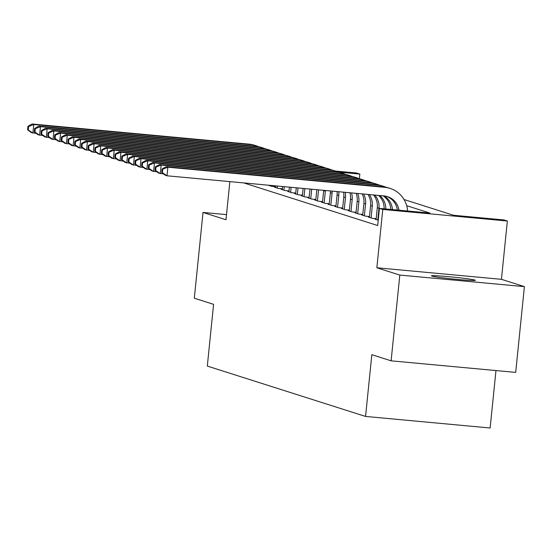<?xml version="1.0" encoding="UTF-8"?>
<svg xmlns="http://www.w3.org/2000/svg" width="552" height="552" viewBox="0 0 552 552"><rect width="100%" height="100%" fill="white"/><g stroke="black" fill="none" stroke-linecap="round" stroke-linejoin="round"><path stroke-width="0.83" d="M474.941 280.085A22.087 0.945 5.8 0 0 451.281 276.925A22.087 0.945 5.8 0 0 431.416 275.855A22.087 0.945 5.8 0 0 431.843 276.083A22.087 0.945 5.8 0 0 455.497 279.243A22.087 0.945 5.8 0 0 475.362 280.312A22.087 0.945 5.8 0 0 474.941 280.085M404.043 199.52L453.496 215.266L504.004 219.951L507.357 221.014L382.771 209.456L379.417 208.387L429.925 213.079L406.679 205.675M501.437 279.326L376.85 267.768L399.814 275.075L391.106 360.829L515.692 372.393L524.4 286.64L501.437 279.326L507.357 221.014M495.972 370.564L490.141 428L365.555 416.436L207.317 366.079L213.589 304.338L194.311 298.204L203.019 212.444L225.982 219.758L229.86 181.622M335.609 171.065L356.495 173.004L359.849 174.073L338.514 172.093M359.373 178.744L359.849 174.073M399.814 275.075L524.4 286.64M226.506 214.624L203.019 212.444M376.133 219.275L374.932 219.165L378.217 220.207M369.426 217.143L368.232 217.033L372.255 218.309L376.195 218.675M362.726 215.004L361.526 214.894L365.548 216.177L369.488 216.543M356.019 212.872L354.819 212.762L358.841 214.045L362.781 214.411M349.312 210.74L348.112 210.629L352.135 211.906L356.081 212.272M342.606 208.608L341.412 208.49L345.435 209.774L349.375 210.139M335.906 206.469L334.705 206.358L338.728 207.642L342.668 208.007M329.199 204.337L327.998 204.226L332.021 205.503L335.961 205.875M322.492 202.204L321.292 202.094L325.314 203.371L329.261 203.736M315.785 200.072L314.592 199.955L318.614 201.238L322.554 201.604M309.085 197.933L307.885 197.823L311.908 199.106L315.847 199.472M302.379 195.801L301.178 195.691L305.201 196.967L309.148 197.333M295.672 193.669L294.471 193.559L298.494 194.835L302.441 195.201M288.965 191.53L287.771 191.42L291.794 192.703L295.734 193.069M282.265 189.398L281.065 189.288L285.087 190.571L289.027 190.937M275.558 187.266L274.358 187.156L278.38 188.432L282.327 188.798M268.134 185.175L271.674 186.3L275.62 186.666M243.722 182.905L377.678 225.54L379.417 208.387M376.85 267.768L382.771 209.456M391.106 360.829L371.827 354.694L365.555 416.436M36.266 133.425L31.216 132.577L27.6 129.755L28.269 129.968L28.621 126.539L27.945 126.325L27.6 129.755M27.945 126.325L32.085 124L249.104 144.141A25.882 25.337 -72.3 0 1 254.334 145.204L256.011 145.735A25.882 25.337 -72.3 0 1 258.488 146.666M32.085 124L33.762 124.531L250.774 144.672A25.882 25.337 -72.3 0 1 256.011 145.735M28.621 126.539L33.762 124.531L32.892 133.108L28.269 129.968M270.501 185.927L270.556 185.396M42.973 135.557L37.916 134.709L34.307 131.893L34.976 132.107L35.321 128.678L34.652 128.464L34.307 131.893M34.652 128.464L38.792 126.132L255.804 146.273A25.882 25.337 -72.3 0 1 261.041 147.336L262.717 147.867A25.882 25.337 -72.3 0 1 265.188 148.805M38.792 126.132L40.468 126.67L257.48 146.804A25.882 25.337 -72.3 0 1 262.717 147.867M35.321 128.678L40.468 126.67L39.592 135.247L34.976 132.107M277.207 188.059L277.414 186.031M275.531 187.528L275.696 185.872M49.68 137.69L44.622 136.841L41.007 134.026L41.683 134.239L42.028 130.81L41.359 130.596L41.007 134.026M41.359 130.596L45.492 128.271L262.51 148.405A25.882 25.337 -72.3 0 1 267.748 149.468L269.424 149.999A25.882 25.337 -72.3 0 1 271.894 150.938M45.492 128.271L47.168 128.802L264.187 148.936A25.882 25.337 -72.3 0 1 269.424 149.999M42.028 130.81L47.168 128.802L46.299 137.379L41.683 134.239M283.914 190.198L284.273 186.673M282.238 189.66L282.555 186.514M56.387 139.828L51.329 138.98L47.714 136.158L48.383 136.372L48.735 132.942L48.065 132.728L47.714 136.158M48.065 132.728L52.199 130.403L269.217 150.537A25.882 25.337 -72.3 0 1 274.454 151.6L276.131 152.138A25.882 25.337 -72.3 0 1 278.601 153.07M52.199 130.403L53.875 130.934L270.894 151.075A25.882 25.337 -72.3 0 1 276.131 152.138M48.735 132.942L53.875 130.934L53.006 139.511L48.383 136.372M290.621 192.331L291.125 187.307M288.944 191.792L289.414 187.149M63.087 141.961L58.036 141.112L54.42 138.29L55.09 138.504L55.441 135.074L54.765 134.86L54.42 138.29M54.765 134.86L58.905 132.535L275.924 152.676A25.882 25.337 -72.3 0 1 281.154 153.739L282.831 154.27A25.882 25.337 -72.3 0 1 285.308 155.202M58.905 132.535L60.582 133.073L277.594 153.208A25.882 25.337 -72.3 0 1 282.831 154.27M55.441 135.074L60.582 133.073L59.713 141.643L55.09 138.504M297.321 194.463L297.983 187.942M295.644 193.931L296.272 187.783M69.793 144.093L64.736 143.244L61.127 140.429L61.796 140.643L62.141 137.213L61.472 136.999L61.127 140.429M61.472 136.999L65.612 134.667L282.624 154.808A25.882 25.337 -72.3 0 1 287.861 155.871L289.538 156.402A25.882 25.337 -72.3 0 1 292.008 157.341M65.612 134.667L67.289 135.205L284.301 155.34A25.882 25.337 -72.3 0 1 289.538 156.402M62.141 137.213L67.289 135.205L66.412 143.782L61.796 140.643M304.028 196.595L304.842 188.577M302.351 196.063L303.131 188.418M76.5 146.225L71.443 145.383L67.827 142.561L68.503 142.775L68.848 139.345L68.179 139.132L67.827 142.561M68.179 139.132L72.312 136.806L289.331 156.94A25.882 25.337 -72.3 0 1 294.568 158.003L296.245 158.534A25.882 25.337 -72.3 0 1 298.715 159.473M72.312 136.806L73.989 137.338L291.007 157.472A25.882 25.337 -72.3 0 1 296.245 158.534M68.848 139.345L73.989 137.338L73.119 145.914L68.503 142.775M310.735 198.734L311.701 189.219M309.058 198.196L309.982 189.053M83.207 148.364L78.149 147.515L74.534 144.693L75.203 144.907L75.555 141.478L74.886 141.264L74.534 144.693M74.886 141.264L79.019 138.938L296.038 159.073A25.882 25.337 -72.3 0 1 301.275 160.135L302.951 160.673A25.882 25.337 -72.3 0 1 305.422 161.605M79.019 138.938L80.695 139.47L297.714 159.611A25.882 25.337 -72.3 0 1 302.951 160.673M75.555 141.478L80.695 139.47L79.826 148.046L75.203 144.907M317.441 200.866L318.559 189.853M315.765 200.335L316.841 189.695M89.907 150.496L84.856 149.647L81.241 146.832L81.91 147.039L82.262 143.61L81.586 143.396L81.241 146.832M81.586 143.396L85.726 141.07L302.744 161.212A25.882 25.337 -72.3 0 1 307.975 162.274L309.651 162.805A25.882 25.337 -72.3 0 1 312.128 163.737M85.726 141.07L87.402 141.609L304.414 161.743A25.882 25.337 -72.3 0 1 309.651 162.805M82.262 143.61L87.402 141.609L86.533 150.178L81.91 147.039M324.141 202.998L325.342 191.165A17.257 16.891 107.7 0 0 325.404 190.488M322.465 202.467L323.672 190.633A17.257 16.891 107.7 0 0 323.7 190.33M96.614 152.628L91.556 151.779L87.947 148.964L88.617 149.178L88.962 145.749L88.292 145.535L87.947 148.964M88.292 145.535L92.432 143.209L309.444 163.344A25.882 25.337 -72.3 0 1 314.681 164.406L316.358 164.938A25.882 25.337 -72.3 0 1 318.828 165.876M92.432 143.209L94.109 143.741L311.121 163.875A25.882 25.337 -72.3 0 1 316.358 164.938M88.962 145.749L94.109 143.741L93.233 152.317L88.617 149.178M330.848 205.13L332.049 193.297A17.257 16.891 107.7 0 0 332.138 191.109M329.171 204.599L330.372 192.765A17.257 16.891 107.7 0 0 330.462 190.957M103.321 154.76L98.263 153.918L94.647 151.096L95.323 151.31L95.668 147.881L94.999 147.667L94.647 151.096M94.999 147.667L99.132 145.342L316.151 165.476A25.882 25.337 -72.3 0 1 321.388 166.538L323.065 167.077A25.882 25.337 -72.3 0 1 325.535 168.008M99.132 145.342L100.809 145.873L317.828 166.007A25.882 25.337 -72.3 0 1 323.065 167.077M95.668 147.881L100.809 145.873L99.94 154.45L95.323 151.31M337.555 207.269L338.755 195.436A17.257 16.891 107.7 0 0 338.735 191.723M335.878 206.731L337.079 194.897A17.257 16.891 107.7 0 0 337.099 191.572M110.027 156.899L104.97 156.05L101.354 153.228L102.023 153.442L102.375 150.013L101.706 149.799L101.354 153.228M101.706 149.799L105.839 147.474L322.858 167.608A25.882 25.337 -72.3 0 1 328.095 168.67L329.772 169.209A25.882 25.337 -72.3 0 1 332.242 170.14M105.839 147.474L107.516 148.005L324.535 168.146A25.882 25.337 -72.3 0 1 329.772 169.209M102.375 150.013L107.516 148.005L106.646 156.582L102.023 153.442M344.262 209.401L345.462 197.568A17.257 16.891 107.7 0 0 345.2 192.324M342.585 208.87L343.786 197.036A17.257 16.891 107.7 0 0 343.599 192.179M116.727 159.031L111.676 158.182L108.061 155.367L108.73 155.581L109.082 152.145L108.406 151.931L108.061 155.367M108.406 151.931L112.546 149.606L329.558 169.747A25.882 25.337 -72.3 0 1 334.795 170.809L336.472 171.341A25.882 25.337 -72.3 0 1 338.942 172.272M112.546 149.606L114.223 150.144L331.234 170.278A25.882 25.337 -72.3 0 1 336.472 171.341M109.082 152.145L114.223 150.144L113.353 158.714L108.73 155.581M350.962 211.533L352.162 199.7A17.257 16.891 107.7 0 0 351.52 192.91M349.285 211.002L350.492 199.168A17.257 16.891 107.7 0 0 349.954 192.765M123.434 161.163L118.376 160.315L114.768 157.499L115.437 157.713L115.782 154.284L115.113 154.07L114.768 157.499M115.113 154.07L119.253 151.745L336.265 171.879A25.882 25.337 -72.3 0 1 341.502 172.942L343.178 173.473A25.882 25.337 -72.3 0 1 345.649 174.411M119.253 151.745L120.929 152.276L337.941 172.41A25.882 25.337 -72.3 0 1 343.178 173.473M115.782 154.284L120.929 152.276L120.053 160.853L115.437 157.713M357.668 213.665L358.869 201.832A17.257 16.891 107.7 0 0 357.668 193.483M355.992 213.134L357.192 201.301A17.257 16.891 107.7 0 0 356.15 193.338M130.141 163.295L125.083 162.454L121.468 159.631L122.144 159.845L122.489 156.416L121.82 156.202L121.468 159.631M121.82 156.202L125.953 153.877L342.971 174.011A25.882 25.337 -72.3 0 1 348.208 175.074L349.885 175.612A25.882 25.337 -72.3 0 1 352.355 176.543M125.953 153.877L127.629 154.408L344.648 174.549A25.882 25.337 -72.3 0 1 349.885 175.612M122.489 156.416L127.629 154.408L126.76 162.985L122.144 159.845M364.375 215.804L365.576 203.971A17.257 16.891 107.7 0 0 363.63 194.035M362.698 215.266L363.899 203.433A17.257 16.891 107.7 0 0 362.16 193.897M136.848 165.434L131.79 164.586L128.174 161.764L128.844 161.977L129.196 158.548L128.526 158.334L128.174 161.764M128.526 158.334L132.659 156.009L349.678 176.143A25.882 25.337 -72.3 0 1 354.915 177.213L356.592 177.744A25.882 25.337 -72.3 0 1 359.062 178.675M132.659 156.009L134.336 156.54L351.355 176.681A25.882 25.337 -72.3 0 1 356.592 177.744M129.196 158.548L134.336 156.54L133.467 165.117L128.844 161.977M371.075 217.936L372.283 206.103A17.257 16.891 107.7 0 0 369.364 194.566M369.405 217.405L370.606 205.572A17.257 16.891 107.7 0 0 367.956 194.435M143.548 167.566L138.497 166.718L134.881 163.903L135.55 164.116L135.902 160.68L135.226 160.473L134.881 163.903M135.226 160.473L139.366 158.141L356.378 178.282A25.882 25.337 -72.3 0 1 361.615 179.345L363.292 179.876A25.882 25.337 -72.3 0 1 365.762 180.808M139.366 158.141L141.043 158.679L358.055 178.813A25.882 25.337 -72.3 0 1 363.292 179.876M135.902 160.68L141.043 158.679L140.173 167.249L135.55 164.116M377.782 220.069L378.982 208.235A17.257 16.891 107.7 0 0 374.794 195.07M376.105 219.537L377.313 207.704A17.257 16.891 107.7 0 0 373.469 194.946M150.254 169.699L145.197 168.85L141.588 166.035L142.257 166.249L142.602 162.819L141.933 162.605L141.588 166.035M141.933 162.605L146.073 160.28L363.085 180.414A25.882 25.337 -72.3 0 1 368.322 181.477L369.999 182.008A25.882 25.337 -72.3 0 1 372.469 182.947M146.073 160.28L147.75 160.811L364.762 180.946A25.882 25.337 -72.3 0 1 369.999 182.008M142.602 162.819L147.75 160.811L146.873 169.388L142.257 166.249M384.088 208.822A17.257 16.891 107.7 0 0 378.603 195.422M385.779 208.98A17.257 16.891 107.7 0 0 379.797 195.532M156.961 171.831L151.903 170.989L148.288 168.167L148.964 168.381L149.309 164.951L148.64 164.737L148.288 168.167M148.64 164.737L152.773 162.412L369.792 182.546A25.882 25.337 -72.3 0 1 375.029 183.609L376.706 184.147A25.882 25.337 -72.3 0 1 379.176 185.079M152.773 162.412L154.45 162.944L371.468 183.085A25.882 25.337 -72.3 0 1 376.706 184.147M149.309 164.951L154.45 162.944L153.58 171.52L148.964 168.381M390.795 209.443A17.257 16.891 107.7 0 0 383.081 195.836M392.451 209.601A17.257 16.891 107.7 0 0 384.033 195.925L166.994 175.791L165.317 175.253L161.701 172.438L162.371 172.652L162.723 169.216L162.046 169.009L161.701 172.438M163.668 173.97L158.61 173.121L154.995 170.299L155.664 170.513L156.016 167.083L155.347 166.87L154.995 170.299M155.347 166.87L159.48 164.544L376.498 184.685A25.882 25.337 -72.3 0 1 381.736 185.748L383.412 186.279A25.882 25.337 -72.3 0 1 385.882 187.211M159.48 164.544L161.156 165.076L378.175 185.217A25.882 25.337 -72.3 0 1 383.412 186.279M156.016 167.083L161.156 165.076L160.287 173.652L155.664 170.513M397.364 210.057A17.257 16.891 107.7 0 0 386.655 196.388M398.986 210.208A17.257 16.891 107.7 0 0 387.497 196.636A17.257 16.891 107.7 0 0 384.006 195.925M162.046 169.009L166.186 166.676L383.198 186.817A25.882 25.337 -72.3 0 1 388.435 187.88L390.112 188.411A25.882 25.337 -72.3 0 1 407.597 211.002M166.186 166.676L167.863 167.215L384.875 187.349A25.882 25.337 -72.3 0 1 390.112 188.411M162.723 169.216L167.863 167.215L166.994 175.791L162.371 172.652M249.104 144.141L250.774 144.672M255.804 146.273L257.48 146.804M262.51 148.405L264.187 148.936M269.217 150.537L270.894 151.075M275.924 152.676L277.594 153.208M282.624 154.808L284.301 155.34M289.331 156.94L291.007 157.472M296.038 159.073L297.714 159.611M302.744 161.212L304.414 161.743M323.672 190.633L325.342 191.165M309.444 163.344L311.121 163.875M330.372 192.765L332.049 193.297M316.151 165.476L317.828 166.007M337.079 194.897L338.755 195.436M322.858 167.608L324.535 168.146M343.786 197.036L345.462 197.568M329.558 169.747L331.234 170.278M350.492 199.168L352.162 199.7M336.265 171.879L337.941 172.41M357.192 201.301L358.869 201.832M342.971 174.011L344.648 174.549M363.899 203.433L365.576 203.971M349.678 176.143L351.355 176.681M370.606 205.572L372.283 206.103M356.378 178.282L358.055 178.813M377.313 207.704L378.982 208.235M363.085 180.414L364.762 180.946M369.792 182.546L371.468 183.085M376.498 184.685L378.175 185.217M383.198 186.817L384.875 187.349"/></g></svg>
